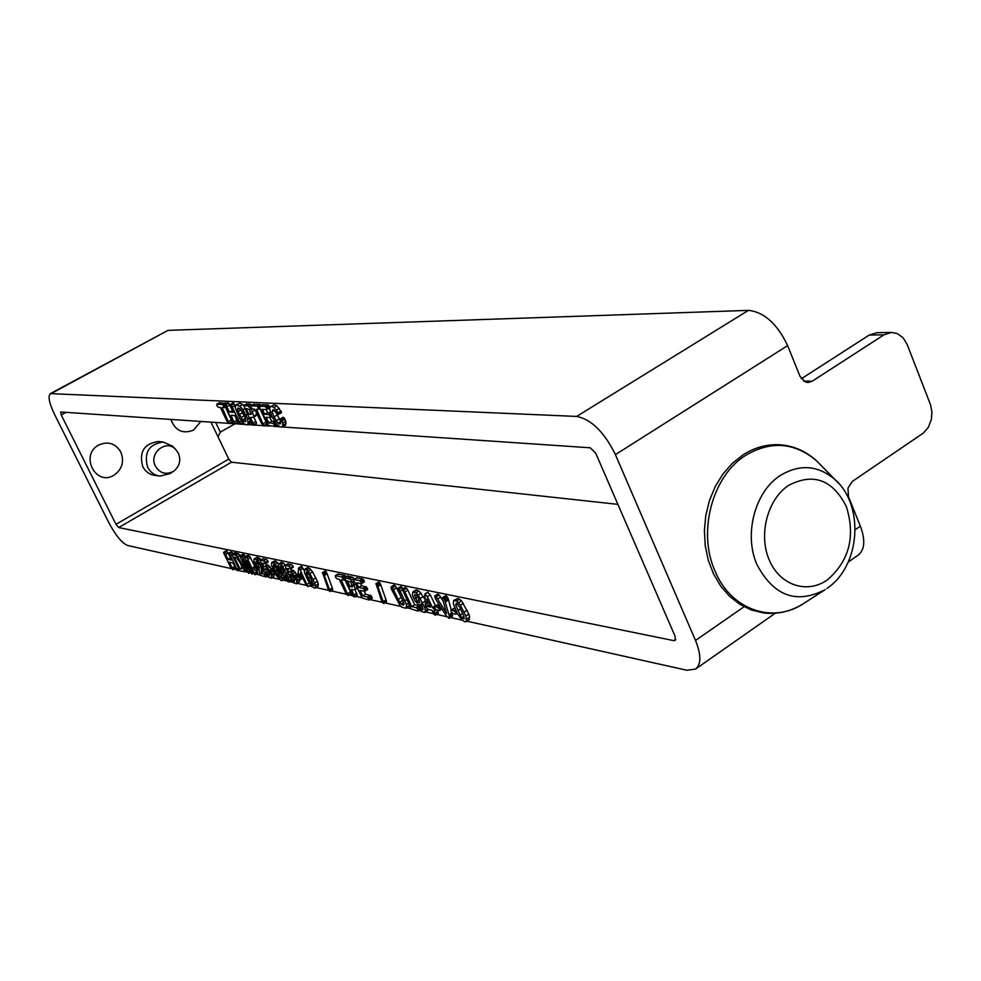 <?xml version="1.0" encoding="UTF-8"?>
<svg xmlns="http://www.w3.org/2000/svg" width="981" height="981" viewBox="0 0 981 981"><rect width="100%" height="100%" fill="white"/><g stroke="black" fill="none" stroke-linecap="round" stroke-linejoin="round"><path stroke-width="1.47" d="M159.13 475.969L155.108 475.429C149.59 474.694 145.458 471.751 142.736 466.6C138.897 452.057 144.048 443.694 158.186 441.511L159.045 441.597M174.704 448.525L172.644 446.171L163.128 441.99C148.94 444.185 143.766 452.597 147.604 467.214C150.351 472.388 154.495 475.356 160.05 476.092L170.167 473.553L173.551 471.297C166.071 475.135 160.026 473.431 155.427 466.196C148.45 453.516 165.764 439.034 175.55 449.261L178.37 453.112C181.191 460.432 179.584 466.49 173.551 471.297M200.86 421.45L193.539 430.119C182.773 434.313 175.231 430.745 170.915 419.414M120.81 452.02C124.477 461.659 122.147 469.421 113.833 475.295C95.574 486.65 79.596 454.779 98.762 445.006C108.057 440.996 115.402 443.338 120.81 452.02M231.271 568.6L127.628 545.485C121.963 543.094 115.733 535.577 108.952 522.91L54.58 414.497C49.173 403.142 47.775 396.189 50.387 393.626L576.644 416.435C591.285 419.267 604.198 431.996 615.406 454.632L787.633 345.619L799.981 376.299L805.278 381.952L808.123 382.492L812.231 381.204L883.967 334.828L891.263 332.436L897.272 333.552L903.133 337.832L907.253 344.674L930.577 404.92L931.913 412.069L931.349 419.439L928.382 427.238L923.354 433.062L852.428 481.34L847.976 488.06L848.467 496.631L860.349 526.135C865.5 540.04 864.801 549.679 858.265 555.038L848.258 562.052M227.494 402.799L228.708 403.24L232.46 410.524L229.591 412.13L233.319 412.339L230.069 405.043L231.32 405.104L240.284 423.878L239.021 423.78L234.839 415.515L231.111 415.294L234.643 424.013L220.32 432.13L218.052 436.852M453.075 613.64L451.113 611.678L450.978 610.256L454.031 610.771L456.006 612.745L456.14 614.167L453.075 613.64M453.823 608.563L454.976 608.379M436.57 610.023L434.644 608.097L434.509 606.675L437.465 607.178L439.402 609.127L439.537 610.538L436.57 610.023M437.33 605.019L439.378 605.044M420.91 605.007L418.237 604.468L414.853 600.556L412.437 595.332L412.805 591.972L416.03 592.855L418.2 595.026L424.626 607.313L425.349 610.538L424.761 612.438L421.438 611.482L419.549 609.544L418.397 606.197L421.192 609.226L422.934 609.704L421.278 603.622L420.91 605.007L421.671 604.529M412.927 591.899L415.748 590.096L418.973 590.979L424.859 599.084M428.268 609.446L427.471 610.66M418.176 597.564L416.103 595.062L414.755 594.609L414.497 595.442L417.256 601.353L419.525 602.665L418.176 597.564M391.419 589.176L391.027 586.981L392.425 587.729L399.672 602.273L402.921 605.105L404.135 604.235L397.661 588.808L399.23 589.14L406.502 604.578L406.269 608.232L402.21 607.374L400.052 605.51L391.419 589.176M393.773 585.412L395.318 585.89L396.471 587.791L403.289 601.463M400.579 586.834L403.13 588.821M409.506 606.05L406.342 608.183M356.52 582.751L358.764 587.484L362.945 588.392L364.564 590.047L364.724 591.322L360.15 590.427L362.737 595.908L367.458 596.951L369.322 600.041L362.21 598.054L353.7 580.372L354.313 579.575L359.635 580.678L361.302 582.383L361.462 583.683L356.52 582.751M360.579 583.609L361.584 585.718L358.764 587.484M361.584 585.718L366.673 587.165L367.237 589.581M364.221 591.31L365.557 594.13L362.737 595.908M365.557 594.13L371.223 595.761L371.836 598.287M353.908 579.563L356.63 577.846L362.48 578.913L364.147 580.617L363.976 581.941M341.18 579.722L348.145 595.614L345.778 593.076L339.242 579.305L337.121 578.864L335.392 577.086L335.612 575.7L341.805 576.975L343.865 579.894L341.18 579.722M344.711 579.526L350.511 591.764L350.646 593.897M337.881 574.241L344.601 575.234L346.232 576.767M314.705 583.021L315.539 587.656L314.435 588.122L312.24 586.675L308.316 581.095L304.453 572.438L304.551 569.372L306.734 569.961L309.849 573.529L314.705 583.021L317.427 581.341L318.261 583.928L315.539 585.608M318.261 583.928L318.249 585.964L315.208 588.048M304.551 569.372L307.274 567.705L309.456 568.281L312.583 571.849L317.427 581.341M309.383 575.099L306.624 571.849L306.293 573.284L310.425 582.248L313.552 585.547L309.383 575.099M297.684 579.575L295.906 576.62L298.15 577L299.757 578.692L299.928 579.967L297.684 579.575M298.482 575.209L299.352 575.025M299.585 575.074L301.768 575.97M285.471 575.504L283.411 575.087L280.554 571.678L278.346 567.055L278.469 563.977L280.897 564.762L282.7 566.638L288.451 577.466L288.831 582.113L284.772 579.599L283.656 576.644L287.347 579.661L285.643 574.253L285.471 575.504L286.047 575.148M280.983 562.493L283.57 563.131L285.581 565.277M290.756 574.854L291.467 576.828M288.831 582.113L291.21 580.58M282.859 568.919L281.106 566.724L280.088 566.331L279.916 567.104L282.442 572.328L284.208 573.468L282.859 568.919M272.35 574.02L270.621 571.126L272.743 571.506L274.288 573.149L274.472 574.388L272.35 574.02M273.147 569.765L270.621 571.126M264.11 574.093L265.9 576.926L260.639 575.381L259.242 572.033L258.616 564.185L256.078 561.279L256.188 564.516L255.268 564.345L253.907 561.561L254.067 558.925L256.654 559.734L260.112 564.431L261.302 568.808L261.204 573.444L264.11 574.093L265.459 573.272M256.801 561.684L255.6 562.407M256.544 557.466L259.278 558.14L256.654 559.734M259.278 558.14L260.958 559.93M263.754 569.213L263.705 571.138L261.093 572.732M263.705 571.138L261.204 573.444M263.815 571.862L265.238 572.168M242.65 559.697L248.843 573.382L246.954 571.273L239.855 556.178L242.233 557.049L248.929 568.306L244.98 557.625L245.532 557L246.967 557.649L255.06 574.78L253.147 572.646L247.347 560.691L251.749 574.093L242.65 559.697M242.442 554.621L244.208 554.792L245.557 556.681M245.066 556.987L247.604 555.442L249.566 556.08L254.815 566.393M256.85 570.586L257.451 573.211M228.07 559.366L231.43 560.077L228.499 553.676L229.615 553.897L237.598 570.856L232.804 562.886L229.444 562.162L232.767 569.385L230.67 567.521L223.607 552.659L224.723 552.879L228.07 559.366L230.4 557.968M231.062 551.911L233.024 553.689M226.157 550.905L228.499 553.456M234.422 554.694L237.61 556.754L243.484 566.81L244.244 571.555L239.953 570.942L231.884 554.621L234.422 554.694L236.997 553.149L240.186 555.209L237.61 556.754M246.182 569.667L244.453 570.709M234.459 553.026L236.997 553.149M239.977 568.747L242.282 568.539L240.615 563.646L236.764 557.968L234.324 557.147L239.977 568.747L242.135 567.447M254.913 570.194L253.221 567.361L255.256 567.717L256.764 569.323L256.961 570.562L254.913 570.194M255.71 566.012L257.868 566.135L259.376 567.741L256.764 569.323M262.393 563.168L263.963 566.993L264.993 566.405L266.219 567.055L269.064 570.353L271.516 575.749L271.222 578.189L268.34 577.11L266.574 575.099L265.287 572.107L269.272 575.982L268.929 572.585L266.685 569.25L265.275 568.698L264.821 570.01L263.987 569.507L260.664 562.039L260.701 560.274L263.668 560.899L265.238 562.518L265.397 563.707L262.393 563.168M265.802 563.474L266.501 565.191M264.38 566.491L267.629 564.798L272.46 570.01M274.214 574.425L274.19 576.178L271.222 578.189M268.72 572.181L266.722 573.407M262.859 558.962L266.305 559.293L267.887 560.911L267.739 562.138M281.388 575.724L282.258 580.225L281.253 580.691L276.74 576.178L271.614 565.51L271.663 562.53L273.687 563.094L276.667 566.54L281.388 575.724L283.006 574.743M283.497 577.453L282.221 578.238M271.663 562.53L275.072 560.838L278.616 563.891M276.262 568.06L273.625 564.933L273.356 566.331L277.39 575.001L280.358 578.201L276.262 568.06M287.372 568.428L288.954 572.34L290.057 571.739L291.332 572.413L294.275 575.81L296.777 581.341L296.434 583.818L293.393 582.702L291.565 580.642L290.253 577.576L294.398 581.561L294.092 578.091L291.774 574.658L290.302 574.093L289.812 575.43L288.941 574.903L285.557 567.263L285.63 565.448L288.745 566.098L290.388 567.766L290.535 568.992L287.372 568.428M290.866 568.796L291.553 570.513M289.383 571.837L292.743 570.096L297.758 575.479M299.524 579.979L299.463 581.77L296.434 583.818M292.841 576.08L290.253 577.576M293.859 577.613L291.749 578.913M287.813 564.124L291.443 564.455L293.074 566.123L292.914 567.374M300.382 573.088L299.683 575.038L298.175 573.554L298.482 568.085L299.524 568.563L307.838 586.589L305.814 584.418L300.382 573.088M298.727 567.938L301.474 566.282L304.11 570.439M329.555 589.716L329.984 591.568L328.586 590.317L322.577 572.696L323.779 573.983L329.555 589.716L332.301 587.999L332.559 589.875M325.042 571.187L327.102 573.701L324.331 575.406M327.102 573.701L332.301 587.999M351.468 589.507L354.582 596.607L353.16 596.289L352.056 594.498L344.687 577.723L349.641 578.913L352.755 582.224L355.33 588.992L354.84 589.814L351.468 589.507M355.147 589.618L356.949 595.295M347.335 576.288L352.461 577.159L354.595 579.121M347.323 580.752L350.082 586.589L352.486 586.834L350.806 582.248L347.323 580.752M352.473 585.105L350.082 586.589M383.191 601.635L383.608 603.573L382.087 602.248L376.042 583.781L377.342 585.142L383.191 601.635L386.048 599.832L386.281 601.794M378.568 582.199L379.61 582.407L380.775 584.823L377.906 586.626M380.775 584.823L386.048 599.832M411.762 606.65L416.251 607.644L418.164 609.593L417.82 611.004L411.149 608.98L402.32 589.323L404.92 591.997L411.762 606.65L414.669 604.787L418.924 605.718M405.092 587.754L406.661 588.22L407.838 590.145L414.669 604.787M431.91 610.243L428.059 609.397L425.57 606.847L424.785 594.045L427.36 596.693L432.388 607.533L434.779 609.483L434.914 610.746L433.847 610.673L435.38 615.148L434.117 614.486L431.91 610.243M427.618 592.377L430.328 594.805L435.356 605.645L432.388 607.533M437.477 610.219L438.017 613.272M430.463 607.116L426.686 598.999L427.152 606.393L430.463 607.116M429.445 604.934L427.152 606.393M446.686 613.505L442.431 598.557L442.897 597.637L444.319 598.827L449.396 616.203L448.844 618.263L446.024 615.443L435.625 599.17L434.669 596.043L436.165 596.828L446.686 613.505M442.774 597.613L445.533 595.737L447.324 596.902L448.55 599.869L445.546 601.807M451.922 612.917L449.016 614.793M448.55 599.869L451.26 610.072M452.045 613.051L452.192 616.35M437.477 594.425L439.145 594.927L440.628 597.122L437.636 599.035M440.628 597.122L443.167 601.181M465.852 616.117L466.416 621.353L464.884 621.831L462.1 620.102L457.489 613.677L453.308 603.793L453.663 600.433L456.643 601.108L460.432 605.24L465.852 616.117L468.869 614.167L469.678 617.098L466.662 619.06M469.678 617.098L468.624 619.918M453.663 600.433L457.931 598.361L461.524 600.813L468.869 614.167M459.611 606.994L456.288 603.229L455.687 604.823L460.187 615.062L461.977 617.785L464.05 618.876L463.67 615.774L459.611 606.994M262.356 409.371L264.686 414.264L268.536 414.485L270.106 416.042L270.266 417.489L266.121 417.305L268.806 422.958L273.159 423.24L274.962 426.404L268.451 425.472L259.658 407.225L260.173 406.22L265.066 406.453L266.685 408.059L266.832 409.531L262.356 409.371M266.158 409.567L267.592 412.596L264.686 414.264M267.592 412.596L270.388 412.743M269.934 417.538L271.712 421.29L268.806 422.958M271.712 421.29L274.68 421.474M262.565 404.785L267.997 404.785L269.922 407.299M250.4 417.452L253.638 424.761L252.35 424.675L251.259 422.885L243.668 405.521L248.083 405.987L251.062 409.089L253.809 416.152L253.172 417.342L250.4 417.452M253.834 416.962L256.507 423.118L253.589 425.153M246.366 404.147L249.223 403.927L252.117 405.178M256.433 412.694L256.053 415.699L253.172 417.342M246.121 408.476L248.978 414.46L251.111 414.289L249.333 409.482L246.121 408.476M251.259 413.148L248.978 414.46M232.951 403.044L235.403 405.582M240.124 424.381L242.92 422.786L240.247 424.246M234.815 415.515L237.623 421.891L234.766 423.878M234.459 424.05L232.472 421.634L225.25 406.539L224.784 404.258L225.875 404.834L229.591 412.13M222.062 407.532L229.162 423.645L227.003 421.266L220.369 407.446L218.53 407.348L216.911 405.717L216.74 404.209L222.38 404.417L224.355 407.213L222.062 407.532M225.348 406.919L232.129 421.536L229.272 423.51M219.413 402.799L226.219 403.449M239.855 406.134L243.006 409.715L247.727 419.157L248.058 424.283L246.562 424.871L244.379 424.013L239.707 418.605L235.146 407.348L235.955 404.994L239.855 406.134L242.724 404.503L243.766 405.472M251.038 422.431L247.629 424.675M235.955 404.994L239.805 403.166L242.724 404.503M242.16 411.211L238.444 407.924L237.525 409.567L238.052 411.701L242.479 419.893L245.557 421.658L245.753 418.801L242.16 411.211M240.664 409.298L245.728 418.715M256.593 409.298L263.864 425.999L261.596 423.534L254.778 409.2L252.791 409.102L251.099 407.409L250.94 405.852L257.01 406.073L259.082 408.979L256.593 409.298M260.002 408.709L266.93 423.817L263.987 425.852M253.674 404.405L259.928 404.417L261.277 405.447M282.822 422.86L282.381 427.054L279.879 426.845L276.63 424.099L271.97 416.618L269.628 409.065L270.069 407.054L271.479 406.428L273.957 407.507L278.224 412.743L278.432 414.448L277.549 414.068L273.025 409.678L272.08 411.493L273.944 416.864L278.064 423.154L279.732 424L280.713 423.216L280.174 418.997L282.822 422.86L285.765 421.168L285.704 424.994L282.381 427.054M270.535 406.625L274.422 404.748L276.912 405.815L281.535 412.278L278.53 414.325M275.305 411.186L280.419 420.898M283.006 417.452L284.159 417.808L285.765 421.168M617.895 504.357L231.504 462.198L228.769 459.12L210.952 422.124M877.1 332.682L869.178 335.073L801.33 378.764M615.406 454.632L695.504 640.458C701.243 654.732 701.28 664.26 695.59 669.054L686.774 670.231L466.895 621.169M462.1 620.102L450.463 617.503M446.919 616.718L436.545 614.4M433.59 613.738L425.521 611.948M420.739 610.881L419.034 610.501M410.904 608.686L406.956 607.803M401.008 606.479L384.748 602.849M382.087 602.248L370.058 599.563M361.977 597.76L355.527 596.325M352.719 595.7L349.248 594.927M346.44 594.302L331.088 590.869M328.586 590.317L316.054 587.521M312.228 586.663L308.917 585.927M306.317 585.35L297.243 583.327M293.049 582.383L289.628 581.623M285.778 580.764L282.798 580.102M279.168 579.293L272.031 577.699M268.009 576.803L266.611 576.485M260.419 575.111L256.102 574.143M253.674 573.603L253.037 573.456M247.47 572.217L244.416 571.531M239.511 570.439L238.616 570.243M236.188 569.703L233.686 569.139M787.633 345.619C777.21 323.779 764.15 312.032 748.429 310.376L168.009 330.364L50.387 393.626M228.315 423.302L60.626 411.995L61.227 414.975L115.979 524.308L118.652 527.545L673.947 640.667L675.149 640.483L675.136 636.375L595.737 453.234L590.255 447.79L282.516 426.968M279.744 426.784L274.827 426.453M269.407 426.085L264.318 425.742M262.969 425.644L253.932 425.031M252.595 424.945L247.739 424.614M245.091 424.442L240.566 424.135M239.266 424.037L235.084 423.755M233.797 423.669L229.603 423.387M839.013 483.719L834.721 479.329C817.811 465.166 799.699 463.878 780.385 475.442C754.978 491.444 743.561 534.351 756.915 564.492C773.69 596.092 796.437 604.48 825.156 589.63L804.126 603.205C773.053 624.431 730.796 609.986 714.953 570.893C697.356 531.763 712.39 475.895 745.646 455.356C770.931 440.518 794.549 442.321 816.499 460.751L821.833 466.196M788.65 485.362C813.433 472.548 832.673 479.648 846.395 506.674C855.604 536.521 849.276 560.911 827.4 579.845C807.081 594.412 779.601 585.252 769.104 559.673C758.301 534.302 767.62 499.145 788.65 485.362M812.231 381.204L803.672 381.094M220.32 432.13L215.648 422.443M454.485 608.281L451.493 610.219M455.576 609.765L454.031 610.771M456.067 610.832L455.135 611.433M456.754 612.254L456.006 612.745M457.281 613.272L456.288 613.922M437.967 604.737L435 606.65M439.782 605.682L437.465 607.178M440.395 606.638L438.544 607.84M441.229 607.95L439.402 609.127M441.842 608.894L439.684 610.28M416.925 589.973L413.982 591.85M418.973 590.979L416.03 592.855M421.143 593.149L418.2 595.026M423.412 596.448L420.457 598.336M424.981 601.243L422.737 602.677M425.521 606.736L424.626 607.313M427.471 609.176L425.349 610.538M427.875 610.403L424.945 612.279M419.856 605.265L418.397 606.197M421.842 604.946L419.145 606.675M422.37 606.27L420.015 607.779M422.946 608.097L421.192 609.226M423.032 609.459L422.296 609.924M415.613 594.731L414.497 595.442M417.698 596.84L415.392 598.312M419.402 599.992L417.256 601.353M419.807 602.224L419.022 602.726M394.239 585.117L391.345 586.945M395.318 585.89L392.425 587.729M396.471 587.791L393.577 589.63M401.057 597.601L398.163 599.44M402.566 600.433L399.672 602.273M403.718 602.555L401.192 604.161M404.135 604.321L402.921 605.105M401.07 586.515L398.151 588.367M402.149 587.288L399.23 589.14M402.173 589.937L400.407 591.053M406.526 599.685L404.92 600.703M408.28 603.438L406.502 604.578M409.285 605.571L406.857 607.116M365.778 586.613L362.945 588.392M366.673 587.165L363.841 588.943M367.397 588.269L364.564 590.047M367.679 589.299L364.846 591.077M370.291 595.173L367.458 596.951M371.223 595.761L368.39 597.539M371.995 596.951L369.175 598.741M372.277 598.018L369.457 599.796M357.145 577.809L354.313 579.575M362.48 578.913L359.635 580.678M363.399 579.477L360.554 581.243M364.147 580.617L361.302 582.383M364.429 581.672L361.597 583.437M350.511 591.764L347.728 593.517M351.075 593.468L348.292 595.222M338.408 573.971L335.612 575.7M344.601 575.234L341.805 576.975M345.57 575.835L342.761 577.576M344.527 578.189L343.558 578.79M344.858 579.268L343.865 579.894M318.249 585.964L315.539 587.656M308.108 567.619L305.373 569.299M309.456 568.281L306.734 569.961M310.965 569.703L308.23 571.383M312.583 571.849L309.849 573.529M315.87 577.821L313.135 579.501M307.593 572.487L306.293 573.284M310.45 577.122L308.439 578.361M312.326 581.059L310.425 582.248M313.417 583.72L311.97 584.615M298.947 574.94L296.25 576.595M300.848 575.344L298.15 577M301.707 575.908L299.009 577.564M302.32 577.122L299.757 578.692M302.749 578.067L300.051 579.722M281.952 562.272L279.278 563.903M283.57 563.131L280.897 564.762M285.373 565.007L282.7 566.638M286.121 568.637L284.649 569.544M287.764 572.708L286.685 573.37M291.124 575.822L288.451 577.466M290.756 579.403L289.236 580.335M291.431 580.445L289.052 581.905M285.066 575.773L283.656 576.644M286.329 575.773L284.257 577.036M286.783 576.902L284.993 578.005M287.31 578.471L285.998 579.268M280.86 566.528L279.916 567.104M282.626 568.551L280.811 569.654M284.085 571.322L282.442 572.328M273.307 569.667L270.94 571.114M273.846 570.832L272.743 571.506M274.239 571.641L273.576 572.046M275.305 573.713L274.594 574.143M265.888 574.057L264.968 574.621M266.611 575.148L265.704 575.712M267.2 575.921L265.998 576.656M257.476 562.383L255.882 563.352M258.15 563.327L256.188 564.516M258.224 563.45L256.188 564.676M257.549 557.269L254.925 558.851M260.48 559.342L257.856 560.924M260.529 561.684L259.058 562.579M261.338 563.695L260.112 564.431M262.393 566.258L261.081 567.067M263.006 567.766L261.302 568.808M263.705 569.152L261.142 570.709M249.321 571.065L248.426 571.592M250.081 572.34L248.953 573.027M250.167 572.475L248.941 573.223M242.981 554.375L240.394 555.933M243.472 554.473L240.885 556.031M244.208 554.792L241.62 556.35M244.821 555.491L242.233 557.049M244.943 557.527L243.178 558.594M248.132 555.43L245.532 557M248.634 555.54L246.035 557.11M249.566 556.08L246.967 557.649M250.584 557.674L247.985 559.244M257.243 571.396L254.643 572.978M257.758 572.843L255.158 574.425M252.301 570.905L251.418 571.445M253.012 572.352L251.982 572.965M253.368 573.063L252.129 573.811M231.357 551.727L228.794 553.272M232.19 552.364L229.615 553.897M231.896 554.755L230.609 555.528M238.322 568.244L237.157 568.955M239.045 569.667L237.709 570.488M234.545 566.466L232.227 567.864M235.244 567.889L232.767 569.385M226.464 550.721L223.901 552.254M227.273 551.359L224.723 552.879M228.254 552.965L225.704 554.498M238.542 553.762L235.955 555.307M243.153 563.45L242.233 564.014M244.49 566.196L243.484 566.81M245.495 568.257L244.22 569.029M246.452 570.219L244.244 571.555M234.95 552.72L232.374 554.265M242.282 568.342L241.179 569.017M256.127 565.755L253.527 567.337M257.868 566.135L255.256 567.717M258.665 566.662L256.066 568.244M259.217 569.005L257.071 570.317M267.629 564.798L264.993 566.405M268.855 565.448L266.219 567.055M270.266 566.822L267.629 568.428M271.7 568.747L269.064 570.353M273.834 574.339L271.516 575.749M274.19 576.178L271.553 577.784M267.825 570.648L265.459 572.082M269.628 574.29L268.132 575.197M266.158 568.857L265.029 569.544M266.391 569.005L264.931 569.887M263.337 558.68L260.701 560.274M266.305 559.293L263.668 560.899M267.887 560.911L265.238 562.518M268.156 561.88L265.52 563.486M284.318 578.962L282.258 580.225M275.072 560.838L272.411 562.456M276.348 561.475L273.687 563.094M277.77 562.836L275.109 564.455M278.04 565.706L276.667 566.54M280.652 571.837L279.855 572.315M274.582 565.583L273.356 566.331M277.341 570.096L275.453 571.236M279.168 573.91L277.39 575.001M280.223 576.472L278.874 577.294M292.743 570.096L290.057 571.739M294.018 570.758L291.332 572.413M295.477 572.181L292.792 573.824M296.961 574.155L294.275 575.81M299.131 579.894L296.777 581.341M299.463 581.77L296.777 583.413M292.927 576.031L290.437 577.551M294.778 579.783L293.209 580.752M291.198 574.228L290.02 574.952M291.418 574.375L289.922 575.283M288.316 563.817L285.63 565.448M291.443 564.455L288.745 566.098M293.074 566.123L290.388 567.766M293.356 567.116L290.658 568.759M301.474 566.282L298.764 567.95M302.246 566.895L299.524 568.563M303.117 568.355L300.394 570.022M309.395 582.972L307.237 584.296M332.694 589.115L329.947 590.82M332.804 589.728L330.057 591.433M325.336 570.991L322.577 572.696M325.974 571.396L323.203 573.112M326.538 572.279L323.779 573.983M356.826 593.162L354.031 594.915M357.378 594.854L354.582 596.607M348.022 575.945L345.214 577.686M350.56 576.46L347.752 578.214M352.461 577.159L349.641 578.913M354.018 578.459L351.198 580.212M354.08 581.39L352.755 582.224M355.318 584.026L354.153 584.75M357.133 587.864L355.33 588.992M352.731 586.062L351.419 586.883M386.44 600.997L383.583 602.8M386.539 601.635L383.681 603.438M378.924 581.978L376.042 583.781M379.61 582.407L376.741 584.21M380.211 583.339L377.342 585.142M418.004 606.528L416.251 607.644M418.335 607.656L417.305 608.306M419.12 608.968L418.164 609.593M419.794 609.863L418.433 610.734M405.582 587.447L402.651 589.299M406.661 588.22L403.743 590.072M407.838 590.145L404.92 591.997M428.023 592.119L425.055 594.008M430.328 594.805L427.36 596.693M435.687 605.706L432.719 607.607M434.485 607.693L433.81 608.11M436.153 609.875L435.024 610.599M438.004 611.371L435.049 613.272M438.482 612.904L435.527 614.805M445.901 595.712L442.897 597.637M446.588 596.092L443.584 598.018M447.324 596.902L444.319 598.827M447.888 597.834L444.884 599.759M448.158 598.496L445.153 600.421M448.366 599.183L445.362 601.12M452.376 614.265L449.396 616.203M452.597 615.418L449.617 617.356M452.462 616.178L449.482 618.104M438.004 594.094L435.012 596.007M439.145 594.927L436.165 596.828M469.433 619.391L466.416 621.353M457.931 598.361L454.914 600.311M459.672 599.158L456.643 601.108M461.524 600.813L458.495 602.763M463.461 603.29L460.432 605.24M467.177 610.145L464.148 612.107M457.305 603.781L455.687 604.823M460.616 608.907L457.968 610.611M462.713 613.419L460.187 615.062M463.927 616.522L461.977 617.785M464.271 618.447L463.535 618.925M270.584 413.308L268.536 414.485M270.866 414.08L269.37 414.938M271.381 415.319L270.106 416.042M271.835 416.336L270.425 417.146M275.121 422.112L273.159 423.24M275.624 422.811L274.03 423.731M276.507 423.951L274.815 424.92M277.28 424.822L275.134 426.061M263.092 404.564L260.173 406.22M267.997 404.785L265.066 406.453M268.855 405.251L265.925 406.919M269.616 406.379L266.685 408.059M269.8 407.593L267.004 409.187M255.906 421.34L253.037 422.983M256.507 423.118L253.638 424.761M246.93 403.816L244.048 405.46M249.223 403.927L246.341 405.57M250.964 404.344L248.083 405.987M250.768 406.453L249.554 407.152M251.896 408.611L251.062 409.089M255.195 410.095L252.485 411.64M256.691 414.497L253.809 416.152M251.308 413.884L250.18 414.522M233.257 402.872L230.4 404.479M234.165 403.485L231.32 405.104M235.268 405.288L232.411 406.894M241.436 421.107L239.683 422.1M242.65 422.529L240.284 423.878M237.022 420.138L234.201 421.744M237.623 421.891L234.802 423.498M227.8 402.627L224.968 404.221M228.708 403.24L225.875 404.834M229.799 405.018L226.954 406.625M231.516 419.782L228.696 421.389M232.129 421.536L229.309 423.142M219.818 402.578L216.997 404.16M225.213 402.823L222.38 404.417M226.084 403.301L223.251 404.895M224.845 405.607L224.024 406.073M225.311 406.674L224.355 407.213M244.551 408.832L243.006 409.715M247.212 414.399L246.047 415.061M249.1 418.372L247.727 419.157M250.425 421.156L248.426 422.308M250.915 422.652L248.058 424.283M239.805 403.166L236.948 404.797M238.383 407.924L237.684 408.317M239.609 408.39L237.525 409.567M240.909 410.083L238.052 411.701M242.135 413.026L239.278 414.656M243.742 416.018L240.897 417.648M245.324 418.262L242.479 419.893M245.998 420.052L243.889 421.254M245.875 421.29L245.066 421.756M266.317 422.002L263.423 423.657M266.93 423.817L264.036 425.484M254.116 404.147L251.222 405.803M259.928 404.417L257.01 406.073M260.848 404.908L257.942 406.563M259.671 407.262L258.739 407.789M260.1 408.39L259.082 408.979M286.096 423.314L283.153 425.018M285.704 424.994L282.773 426.686M274.422 404.748L271.479 406.428M276.912 405.815L273.957 407.507M279.413 408.304L276.47 409.984M281.179 411.051L278.224 412.743M281.535 412.278L278.579 413.97M274.288 410.217L272.08 411.493M276.875 415.184L273.944 416.864M279.021 419.083L276.09 420.775M280.615 421.683L278.064 423.154M280.64 423.485L279.732 424M283.325 417.268L280.382 418.961M284.159 417.808L281.216 419.512M285.005 419.095L282.05 420.788M869.178 335.073L883.967 334.828M695.504 640.458L744.088 606.761M855.211 529.691L860.349 526.135M804.126 603.205C791.213 611.433 777.59 614.67 763.23 612.904L751.201 609.912L739.846 604.321L729.57 596.301L720.692 586.062L713.53 573.959L708.319 560.359L705.241 545.706L704.395 530.488L705.83 515.221L709.484 500.42L715.235 486.564L722.874 474.13L732.157 463.51L742.776 455.037C753.899 447.876 765.597 444.43 777.884 444.687C792.329 445.239 805.193 450.598 816.499 460.751L834.721 479.329C864.813 505.289 860.423 566.27 826.909 588.441L826.811 588.514M576.644 416.435L748.429 310.376M51.503 393.393L168.009 330.364M61.227 414.975L66.07 412.327M228.769 459.12L115.979 524.308M673.947 640.667L675.737 639.428M118.652 527.545L231.504 462.198M450.978 610.256L453.982 608.318M456.14 614.167L457.342 613.395M434.509 606.675L437.477 604.774M439.537 610.538L441.916 609.005M420.739 605.167L421.683 604.554M412.805 591.972L415.748 590.096M424.761 612.438L427.691 610.55M418.139 606.221L419.696 605.228M391.027 586.981L393.921 585.154M397.82 588.392L400.739 586.552M406.269 608.232L409.163 606.393M364.724 591.322L367.556 589.544M369.322 600.041L372.142 598.251M353.81 579.612L356.63 577.846M361.462 583.683L364.294 581.905M348.145 595.614L350.928 593.861M335.232 575.724L338.016 573.995M343.718 580.139L344.907 579.403M295.906 576.62L298.604 574.964M299.928 579.967L302.626 578.312M285.287 575.7L286.084 575.209M278.469 563.977L281.142 562.358M283.484 576.656L284.895 575.786M274.472 574.388L275.367 573.848M265.9 576.926L267.322 576.055M256.102 564.823L258.261 563.511M254.067 558.925L256.691 557.343M248.843 573.382L250.216 572.548M240.002 555.957L242.589 554.4M245.005 557.012L247.604 555.442M255.06 574.78L257.647 573.198M252.019 574.081L253.441 573.211M228.598 553.284L231.16 551.751M237.598 570.856L239.18 569.9M232.669 569.753L235.207 568.22M223.705 552.266L226.255 550.746M243.999 571.788L246.476 570.292M232.019 554.29L234.594 552.757M253.221 567.361L255.82 565.779M256.961 570.562L259.217 569.188M265.287 572.107L267.788 570.586M264.821 570.01L266.427 569.041M260.357 560.298L262.982 558.704M265.397 563.707L268.034 562.113M281.952 580.617L284.416 579.109M289.812 575.43L291.48 574.412M285.25 565.473L287.936 563.842M290.535 568.992L293.221 567.349M299.683 575.038L300.946 574.265M298.543 567.962L301.253 566.295M307.838 586.589L310.536 584.921M329.984 591.568L332.731 589.851M322.357 572.72L325.116 571.016M354.435 597.024L357.231 595.259M344.687 577.723L347.495 575.97M354.84 589.814L357.317 588.257M383.608 603.573L386.453 601.77M375.784 583.805L378.666 582.003M418.286 610.967L419.88 609.961M402.32 589.323L405.251 587.484M424.785 594.045L427.753 592.156M434.914 610.746L436.214 609.9M435.38 615.148L438.335 613.248M442.529 597.662L445.533 595.737M449.372 618.214L452.351 616.289M434.669 596.043L437.649 594.13M466.073 621.709L469.09 619.747M270.266 417.489L271.933 416.533M274.962 426.404L277.427 424.981M259.793 406.293L262.712 404.626M266.832 409.531L269.726 407.888M253.478 425.288L256.348 423.645M243.668 405.521L246.55 403.89M230.216 404.515L233.073 402.909M234.643 424.013L237.463 422.406M224.784 404.258L227.617 402.664M229.162 423.645L231.97 422.038M216.74 404.209L219.56 402.627M224.183 407.569L225.409 406.882M263.864 425.999L266.758 424.332M250.94 405.852L253.834 404.209M258.898 409.335L260.198 408.599M278.432 414.448L281.375 412.756M280.174 418.997L283.117 417.305M891.263 332.436L876.425 332.694M175.55 449.261L172.644 446.171M158.186 441.511L163.128 441.99M695.59 669.054L775.235 613.235"/></g></svg>

